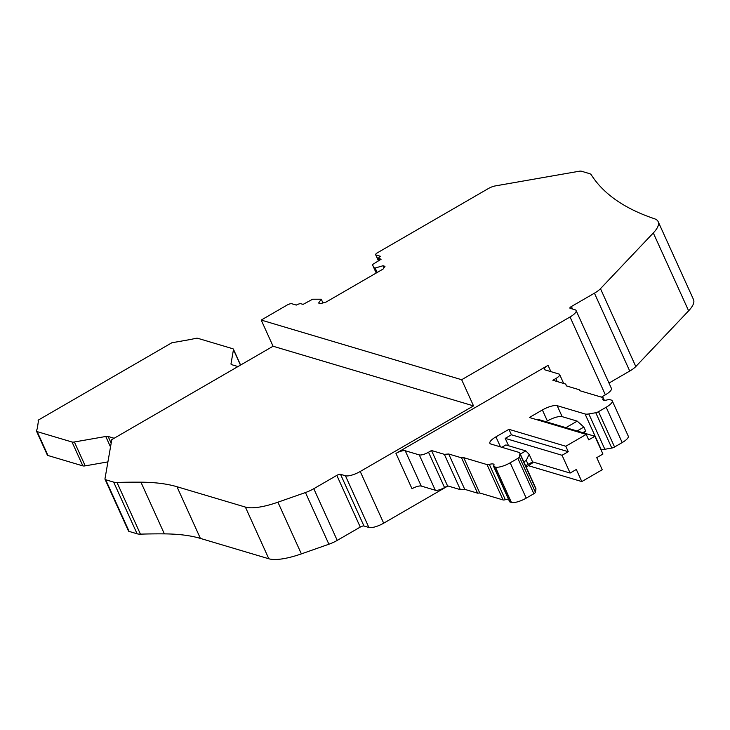 <?xml version="1.0" encoding="UTF-8"?>
<svg xmlns="http://www.w3.org/2000/svg" width="730" height="730" viewBox="0 0 730 730"><rect width="100%" height="100%" fill="white"/><g stroke="black" fill="none" stroke-linecap="round" stroke-linejoin="round"><path stroke-width="1.09" d="M111.799 439.606L273.075 346.239L473.533 405.889L360.228 471.489A12.027 3.531 155.6 0 1 345.436 475.768L340.518 474.308A3.002 0.885 155.6 0 0 336.813 475.376L313.781 488.708A15.029 4.417 155.6 0 1 305.45 492.54L277.92 502.194A48.107 14.126 155.6 0 1 245.38 507.076L176.952 486.718A300.641 88.275 155.6 0 0 140.917 482.183A869.211 255.208 155.6 0 0 116.982 482.448A22.548 6.625 155.6 0 1 113.661 482.11L105.667 479.738A7.519 2.208 155.6 0 1 105.02 479.254A7.519 2.208 155.6 0 1 104.974 478.798L111.799 439.606M379.646 260.062L378.97 258.575L381.115 259.214L372.4 264.625L376.215 273.029L372.4 264.625L373.924 267.664L375.147 268.029L383.013 265.747L384.993 266.34L383.113 269.041L326.146 302.019L320.598 303.625L318.608 303.032L321.273 299.218L312.641 299.227L303.087 304.383L300.952 303.753A3.76 1.104 155.6 0 0 296.325 305.085L291.745 303.726A3.76 1.104 155.6 0 0 287.118 305.058L261.203 320.068L273.075 346.239M105.02 479.254L128.462 530.947A7.519 2.208 -24.4 0 0 129.119 531.422L105.667 479.738M447.946 485.97L383.679 523.182A12.027 3.531 -24.4 0 1 368.878 527.462L363.96 525.992A3.002 0.885 -24.4 0 0 360.264 527.069L337.233 540.401A15.029 4.417 -24.4 0 1 328.901 544.224L301.371 553.887A48.107 14.126 -24.4 0 1 268.822 558.769L200.403 538.411A300.641 88.275 -24.4 0 0 164.369 533.876A869.211 255.208 -24.4 0 0 140.434 534.141A22.548 6.625 -24.4 0 1 137.112 533.803L129.119 531.422M572.53 309.027L571.389 306.518A3.002 0.885 155.6 0 0 569.875 308.124A3.002 0.885 155.6 0 0 570.139 308.315L575.058 309.776A12.027 3.531 155.6 0 1 576.098 310.551A12.027 3.531 155.6 0 1 570.039 316.975L461.661 379.719L473.533 405.889M601.392 397.129L605.362 394.83A12.027 3.531 -24.4 0 0 611.421 388.415L576.098 310.551M563.688 383.469L559.627 374.508A7.519 2.208 155.6 0 0 558.97 374.034L544.909 369.845A7.519 2.208 155.6 0 1 544.261 369.371A7.519 2.208 155.6 0 1 548.048 365.356L395.961 453.403A7.519 2.208 -24.4 0 1 405.214 450.729L419.276 454.909L435.308 490.241A7.519 2.208 -24.4 0 0 444.552 487.567L428.528 452.235A7.519 2.208 155.6 0 1 419.276 454.909M261.203 320.068L461.661 379.719M237.98 366.551L231.702 364.681A7.519 2.208 155.6 0 1 231.054 364.206A7.519 2.208 155.6 0 1 231.008 363.75L233.463 349.652A7.519 2.208 155.6 0 0 233.418 349.195A7.519 2.208 155.6 0 0 232.761 348.721L197.912 338.346A7.519 2.208 155.6 0 0 194.627 338.574A43.426 12.748 155.6 0 1 190.174 339.541A43.426 12.748 155.6 0 1 189.38 339.687L176.642 341.941A30.103 8.842 155.6 0 1 173.621 342.361L172.399 342.452L38.097 420.206L38.261 420.726A30.103 8.842 155.6 0 1 38.279 421.858L37.431 427.743A45.078 13.231 155.6 0 1 37.385 427.999A45.078 13.231 155.6 0 1 36.591 430.298A7.519 2.208 155.6 0 0 36.5 431.147A7.519 2.208 155.6 0 0 37.157 431.631L72.024 442.006A7.519 2.208 155.6 0 0 74.378 441.978L105.759 436.485A7.519 2.208 155.6 0 1 108.113 436.467L114.135 438.255M571.389 306.518L594.43 293.186A15.029 4.417 155.6 0 0 600.48 288.678L653.304 232.961A48.107 14.126 155.6 0 0 658.177 221.674A48.107 14.126 155.6 0 0 654.409 218.726A869.211 255.208 155.6 0 1 591.273 174.808A22.548 6.625 155.6 0 0 589.438 173.603L581.454 171.231A7.519 2.208 155.6 0 0 579.1 171.258L495.177 185.94A7.519 2.208 155.6 0 0 488.288 188.596L377.529 252.717A3.76 1.104 155.6 0 0 375.631 254.724A3.76 1.104 155.6 0 0 375.959 254.971L380.54 256.33A3.76 1.104 155.6 0 0 378.642 258.338A3.76 1.104 155.6 0 0 378.97 258.575M608.993 383.058L629.744 371.05A15.029 4.417 -24.4 0 0 635.803 366.542L688.627 310.825A48.107 14.126 -24.4 0 0 693.5 299.537L658.177 221.674M36.5 431.147L47.331 455.027A7.519 2.208 -24.4 0 0 47.988 455.511L82.855 465.886A7.519 2.208 -24.4 0 0 85.209 465.859L107.921 461.889M435.308 490.241L421.237 486.061A7.519 2.208 -24.4 0 0 411.994 488.735L395.961 453.403M508.481 499.229A7.893 2.318 -24.4 0 0 505.342 499.721L489.319 464.389A4.508 1.323 155.6 0 1 487.047 464.599L463.732 457.664L461.543 457.829L448.713 454.005L444.342 454.334L431.503 450.51L428.528 452.235M489.319 464.389A7.893 2.318 155.6 0 1 493.982 464.517A7.893 2.318 155.6 0 1 493.717 465.704A4.508 1.323 155.6 0 0 493.571 466.37A4.508 1.323 155.6 0 0 493.964 466.662L495.396 467.081A12.027 3.531 155.6 0 0 510.197 462.802L517.835 458.376A3.002 0.885 155.6 0 0 519.368 456.953L519.915 453.832A12.027 3.531 155.6 0 0 519.842 453.102A12.027 3.531 155.6 0 0 518.793 452.335L490.916 444.041A12.027 3.531 155.6 0 1 489.876 443.274A12.027 3.531 155.6 0 1 495.935 436.85L508.938 429.322L565.777 446.24L586.217 434.405L588.69 439.871L594.886 436.284L602.943 454.051L596.757 457.637L602.241 469.737L581.81 481.572L576.317 469.463L570.13 473.049L562.063 455.283L568.259 451.697L565.777 446.24M559.627 374.508A7.519 2.208 155.6 0 1 555.84 378.523L552.865 380.248L565.704 384.071L566.361 385.887L579.2 389.71L579.529 390.623L602.843 397.558A4.508 1.323 155.6 0 1 603.236 397.85A4.508 1.323 155.6 0 1 603.089 398.525A7.893 2.318 155.6 0 0 602.834 399.702A7.893 2.318 155.6 0 0 607.488 399.83A4.508 1.323 155.6 0 1 609.76 399.62L611.192 400.049A12.027 3.531 155.6 0 1 612.233 400.816L628.265 436.148A12.027 3.531 -24.4 0 1 622.197 442.572L614.56 446.997L598.527 411.665A3.002 0.885 155.6 0 1 595.771 412.724L588.827 413.937A12.027 3.531 155.6 0 1 585.058 413.983L557.173 405.679A12.027 3.531 155.6 0 0 542.381 409.968L529.378 417.496L586.217 434.405M598.527 411.665L606.174 407.24A12.027 3.531 155.6 0 0 612.233 400.816M600.754 449.215L601.082 449.315A12.027 3.531 -24.4 0 0 604.851 449.269L611.804 448.056A3.002 0.885 -24.4 0 0 614.56 446.997M528.657 465.758L581.81 481.572M493.571 466.37L509.604 501.702A4.508 1.323 -24.4 0 0 509.996 501.994L511.42 502.423A12.027 3.531 -24.4 0 0 526.22 498.134L533.867 493.717A3.002 0.885 -24.4 0 0 535.4 492.285L535.939 489.164A12.027 3.531 -24.4 0 0 535.866 488.443L519.842 453.102M444.342 454.334L460.374 489.666L464.736 489.337L477.575 493.161L479.756 492.996L503.07 499.931A4.508 1.323 -24.4 0 0 505.342 499.721M460.374 489.666L447.526 485.842L444.552 487.567M321.273 299.218L322.961 302.941M373.924 267.664L376.333 272.965M375.147 268.029L377.173 272.482M383.013 265.747L383.953 267.837M431.503 450.51L447.526 485.842M448.713 454.005L464.736 489.337M461.543 457.829L477.575 493.161M463.732 457.664L479.756 492.996M508.573 445.756L505.224 438.374L511.42 434.788L568.259 451.697M508.938 429.322L511.42 434.788M537.243 419.832L538.046 419.367L594.886 436.284M579.2 389.71L579.62 390.65M565.704 384.071L566.553 385.951M532.553 461.871L570.13 473.049M505.224 438.374L562.063 455.283M582.75 432.671L585.652 430.992L583.872 427.068L577.092 430.992M583.872 427.068L577.202 421.128L565.914 427.661M585.652 430.992L584.036 433.054M557.173 405.679L562.146 416.648L577.202 421.128M562.146 416.648C558.578 416.109 553.641 417.533 547.354 420.927L545.967 421.73M525.582 465.767L528.064 464.335C531.823 462.254 533.329 461.78 532.581 462.893L532.8 462.391M523.802 461.844L526.275 460.411L529.131 454.325L525.81 450.885L505.863 444.944L501.82 447.289M526.22 467.163L532.581 462.893M520.28 454.078L525.81 450.885M137.112 533.803L113.661 482.11M140.434 534.141L116.982 482.448M164.369 533.876L140.927 482.183M200.403 538.411L176.952 486.718M268.822 558.769L245.38 507.076M301.371 553.887L277.92 502.194M328.901 544.224L305.45 492.54M337.233 540.401L313.781 488.708M360.264 527.069L336.813 475.376M363.96 525.992L340.518 474.308M368.878 527.462L345.436 475.768M383.679 523.182L360.228 471.489M605.362 394.83L570.039 316.975M550.894 371.625L548.048 365.356M421.237 486.061L405.214 450.729M240.471 365.109L233.463 349.652M231.364 364.535L231.008 363.75M47.988 455.511L37.157 431.631M82.855 465.886L72.024 442.006M85.209 465.859L74.378 441.978M110.522 446.979L105.759 436.485M111.179 443.21L108.113 436.467M629.744 371.05L594.43 293.186M635.803 366.542L600.48 288.678M688.627 310.825L653.304 232.961M378.551 260.692L375.959 254.971M503.07 499.931L487.047 464.599M509.996 501.994L493.964 466.662M511.42 502.423L495.396 467.081M526.22 498.134L510.197 462.802M533.867 493.717L517.835 458.376M535.4 492.285L519.368 456.953M535.939 489.164L519.915 453.832M495.935 436.85L500.488 446.888M542.381 409.968L547.354 420.927M601.082 449.315L585.058 413.983M604.851 449.269L588.827 413.937M611.804 448.056L595.771 412.724M622.197 442.572L606.174 407.24M603.883 400.286L603.089 398.525M557.209 381.544L555.84 378.523M526.275 460.411L528.064 464.335M240.599 365.036L233.418 349.195M378.386 260.793L375.631 254.724M379.472 260.163L378.642 258.338M604.358 400.323L603.236 397.85M529.241 454.562L532.772 462.355"/></g></svg>
